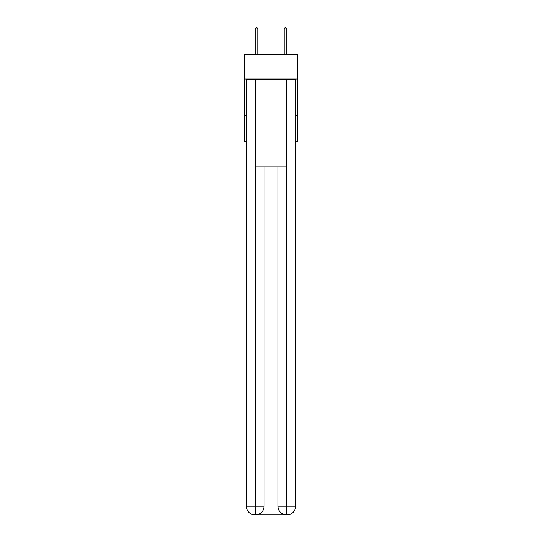 <?xml version="1.0" encoding="UTF-8"?>
<svg xmlns="http://www.w3.org/2000/svg" width="542" height="542" viewBox="0 0 542 542"><rect width="100%" height="100%" fill="white"/><g stroke="black" fill="none" stroke-linecap="round" stroke-linejoin="round"><path stroke-width="0.81" d="M297.836 79.051L297.836 54.396L244.164 54.396L244.164 79.051L297.836 79.051L297.836 141.421L295.654 141.421M246.346 115.31L244.164 115.31L244.164 79.051M297.836 115.31L295.654 115.31M244.164 115.31L244.164 141.421L246.346 141.421M255.045 514.9A8.699 8.699 0 0 1 246.346 506.201L264.11 506.201L264.11 166.8L264.11 506.201A8.699 8.699 0 0 1 255.411 514.9L255.045 514.9A8.699 8.699 0 0 1 246.346 506.201L246.346 79.776L255.262 79.776L255.262 166.8L286.738 166.8L286.738 79.776L255.262 79.776M286.738 79.776L295.654 79.776L295.654 506.201A8.699 8.699 0 0 1 286.955 514.9L286.799 514.9M277.89 506.201L286.738 506.201L286.589 514.9A8.699 8.699 0 0 1 277.89 506.201L277.89 166.8L277.89 506.201C278.331 511.33 281.23 514.229 286.589 514.9L255.411 514.9C260.79 514.338 263.69 511.438 264.11 506.201M255.262 166.8L255.262 514.9M257.802 28.983L256.712 27.1L255.194 28.983L257.802 28.983L257.802 54.396M255.194 28.983L255.194 54.396M285.288 27.1L286.806 28.983L284.198 28.983L285.288 27.1M286.806 54.396L286.806 28.983M284.198 54.396L284.198 28.983M286.738 166.8L286.738 506.201L295.654 506.201"/></g></svg>
